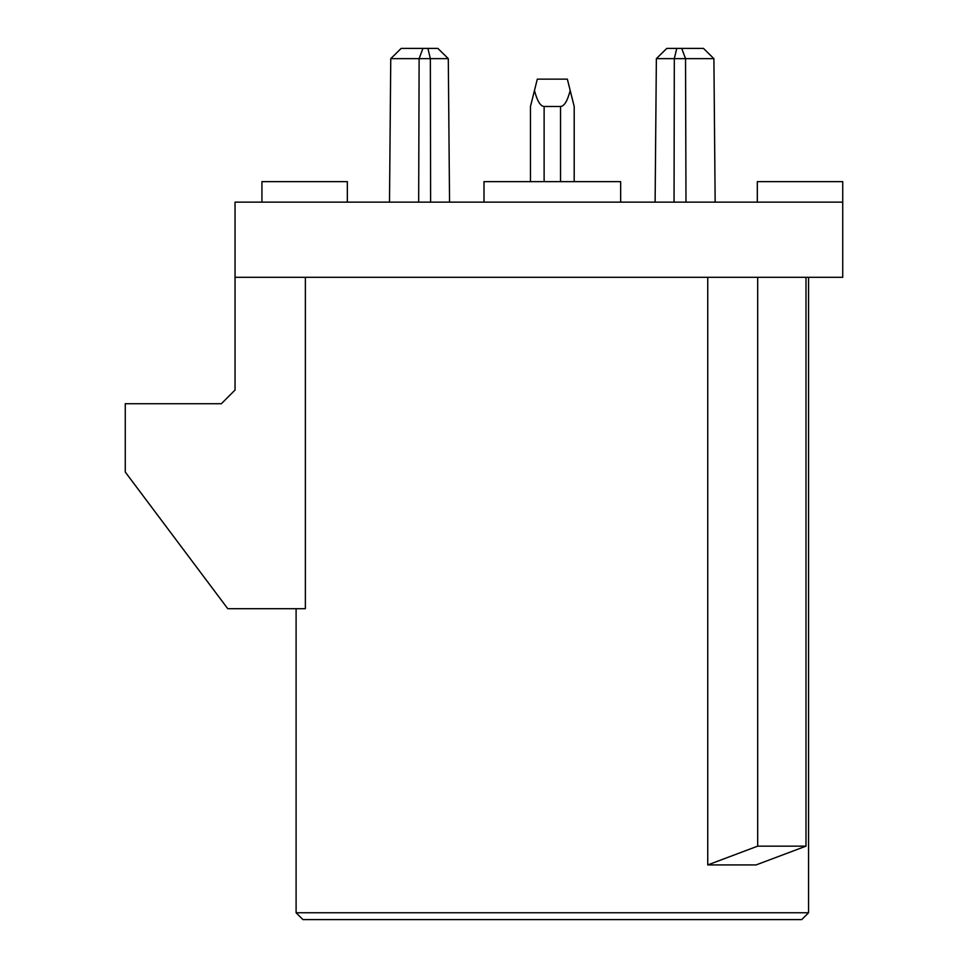 <?xml version="1.0" encoding="UTF-8"?>
<svg xmlns="http://www.w3.org/2000/svg" width="968" height="968" viewBox="0 0 968 968"><rect width="100%" height="100%" fill="white"/><g stroke="black" fill="none" stroke-linecap="round" stroke-linejoin="round"><path stroke-width="1.45" d="M808.57 912.764L801.734 919.6L302.923 919.6L296.099 912.764L808.57 912.764L808.57 277.308M707.741 864.932L756.056 864.932L805.993 846.153L757.678 846.153L707.741 864.932L707.741 277.308M305.368 277.308L305.368 608.703L227.77 608.703L125.271 472.045L125.271 403.716L221.369 403.716L235.042 390.043L235.042 202.143L842.729 202.143L842.729 181.645L757.315 181.645L757.315 202.143M296.099 912.764L296.099 608.703M235.042 277.308L757.678 277.308L757.678 846.153M757.678 277.308L805.993 277.308L805.993 846.153M842.729 202.143L842.729 277.308L805.993 277.308M261.929 202.143L261.929 181.645L347.343 181.645L347.343 202.143M620.657 202.143L620.657 181.645L484 181.645L484 202.143M427.904 48.4L430.349 58.649L390.757 58.649L401.188 48.4L390.757 58.649L401.188 48.4L437.863 48.4L448.293 58.649L430.349 58.649L430.615 202.143M656.365 58.649L666.795 48.4L703.47 48.4L713.9 58.649L656.365 58.649L655.118 202.143M676.753 48.4L674.309 58.649L674.055 202.143M422.919 48.4L419.12 58.649L418.672 202.143M681.738 48.4L685.538 58.649L685.985 202.143M390.757 58.649L389.499 202.143L390.757 58.649M713.9 58.649L715.158 202.143L713.9 58.649L703.47 48.4L713.9 58.649M574.193 181.645L574.193 106.48L570.188 90.472C567.502 100.902 564.284 106.238 560.533 106.48L544.125 106.48C540.386 106.238 537.155 100.902 534.469 90.472L530.464 106.48L530.464 181.645L530.464 106.48M534.469 90.472L537.3 79.146L567.357 79.146L570.188 90.472M544.125 181.645L544.125 106.48M560.533 181.645L560.533 106.48M448.293 58.649L449.551 202.143"/></g></svg>
